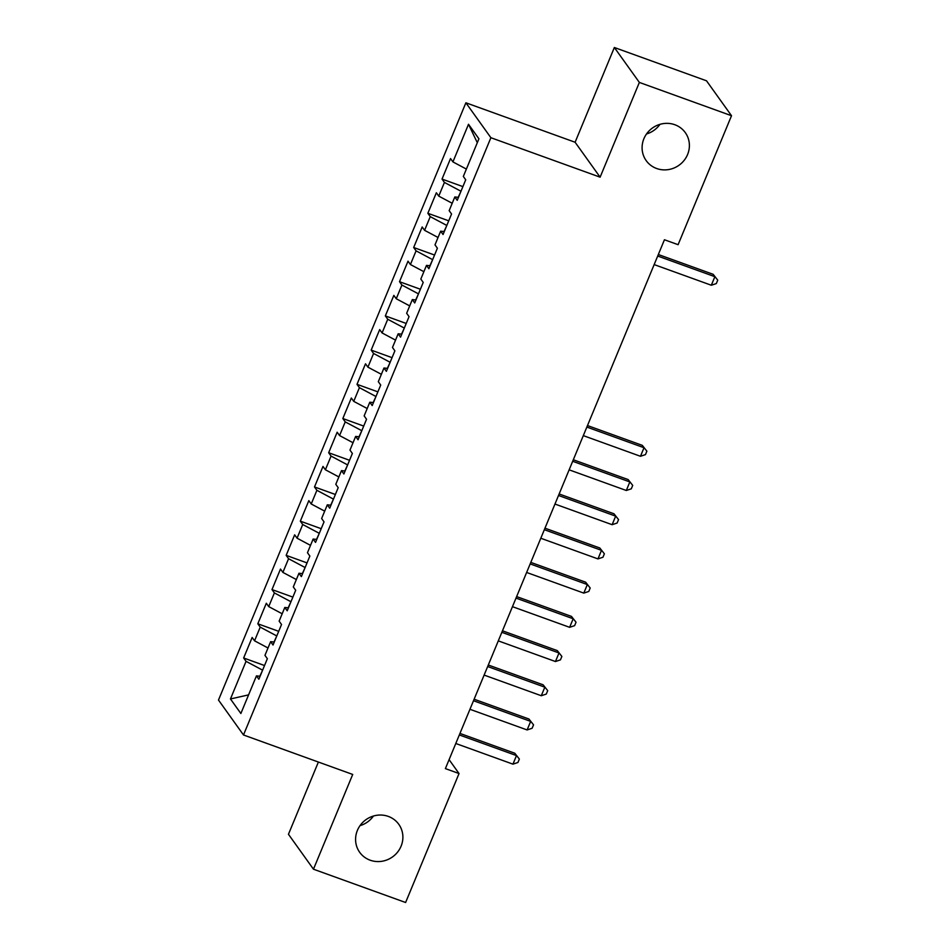 <?xml version="1.0" encoding="UTF-8"?>
<svg xmlns="http://www.w3.org/2000/svg" width="950" height="950" viewBox="0 0 950 950"><rect width="100%" height="100%" fill="white"/><g stroke="black" fill="none" stroke-linecap="round" stroke-linejoin="round"><path stroke-width="1.43" d="M373.445 816.038A24.047 22.871 -35.6 0 1 360.026 825.645M388.301 816.406A24.047 22.871 -35.6 0 1 398.786 824.303A24.047 22.871 -35.6 0 1 397.575 852.126A24.047 22.871 -35.6 0 1 370.168 860.201A24.047 22.871 -35.6 0 1 359.682 852.304A24.047 22.871 -35.6 0 1 360.893 824.481A24.047 22.871 -35.6 0 1 388.301 816.406M659.953 124.355A24.047 22.871 -35.6 0 1 646.523 133.962M674.809 124.723A24.047 22.871 -35.6 0 1 685.294 132.62A24.047 22.871 -35.6 0 1 684.083 160.443A24.047 22.871 -35.6 0 1 656.676 168.518A24.047 22.871 -35.6 0 1 646.19 160.621A24.047 22.871 -35.6 0 1 647.401 132.798A24.047 22.871 -35.6 0 1 674.809 124.723M318.381 762.043L288.456 834.278L313.464 869.203L405.614 902.5L459.04 773.538L449.089 759.656M465.88 102.79L218.488 700.055L243.497 734.979L490.889 137.714L465.88 102.79L575.106 142.251L600.115 177.175L639.362 82.424L614.353 47.5L575.106 142.251M614.353 47.5L706.503 80.798L731.512 115.722L639.362 82.424M477.304 142.702L468.504 124.272L452.924 161.904L450.526 158.555L442.023 179.075L444.422 182.424L438.758 196.116L436.359 192.755L427.856 213.287L430.255 216.636L424.579 230.316L422.18 226.967L413.678 247.499L416.076 250.848L410.412 264.527L408.013 261.179L399.511 281.699L401.909 285.048L396.245 298.739L393.846 295.379L385.344 315.911L387.742 319.259L382.078 332.939L379.679 329.591L371.177 350.111L373.576 353.471L367.911 367.151L365.512 363.803L357.01 384.322L359.409 387.671L353.733 401.363L351.334 398.003L342.831 418.534L345.23 421.883L339.566 435.563L337.167 432.214L328.664 452.734L331.063 456.095L325.399 469.775L323 466.426L314.497 486.946L316.896 490.295L311.232 503.987L308.833 500.626L300.331 521.158L302.729 524.507L297.065 538.187L294.654 534.838L286.164 555.358L288.562 558.719L282.886 572.399L280.488 569.05L271.985 589.57L274.384 592.919L268.719 606.599L266.321 603.25L257.818 623.782L260.217 627.131L254.553 640.811L252.154 637.462L243.651 657.982L264.527 665.534M468.504 124.272L478.919 138.807L463.327 176.439L465.726 179.787L457.223 200.319L454.824 196.959L449.16 210.651L451.559 213.999L443.056 234.519L440.657 231.171L434.993 244.851L437.392 248.211L428.889 268.731L426.491 265.382L420.826 279.062L423.225 282.411L414.723 302.943L412.324 299.582L406.647 313.274L409.058 316.623L400.556 337.143L398.157 333.794L392.481 347.474L394.879 350.835L386.377 371.355L383.978 368.006L378.314 381.686L380.713 385.035L372.21 405.567L369.811 402.206L364.147 415.898L366.546 419.247L358.043 439.767L355.644 436.418L349.98 450.098L352.379 453.447L343.876 473.979L341.478 470.63L335.801 484.31L338.2 487.659L329.709 508.191L327.311 504.83L321.634 518.522L324.033 521.871L315.531 542.391L313.132 539.042L307.468 552.722L309.866 556.071L301.364 576.602L298.965 573.254L293.301 586.934L295.699 590.283L287.197 610.803L284.798 607.454L279.134 621.146L281.533 624.494L273.03 645.014L270.631 641.666L264.955 655.346L267.354 658.694L258.863 679.226L256.452 675.877L240.873 713.498L230.458 698.962L246.05 661.342L243.651 657.982M731.512 115.722L678.098 244.684L664.442 239.756L445.384 768.609L459.04 773.538M276.794 635.918L274.016 642.022M254.553 640.811L268.007 647.983M260.217 627.131L276.581 635.835M256.452 675.877L260.086 676.258M290.961 601.706L288.183 607.81M268.719 606.599L282.186 613.771M274.384 592.919L290.748 601.635M270.631 641.666L274.253 642.046M305.14 567.506L302.349 573.61M282.886 572.399L296.353 579.559M288.562 558.719L304.914 567.423M284.798 607.454L288.42 607.846M319.307 533.294L316.516 539.398M297.065 538.187L310.519 545.359M302.729 524.507L319.081 533.211M298.965 573.254L302.599 573.634M333.474 499.082L330.695 505.186M311.232 503.987L324.686 511.147M316.896 490.295L333.248 499.011M313.132 539.042L316.766 539.422M347.641 464.883L344.862 470.986M325.399 469.775L338.853 476.936M331.063 456.095L347.427 464.799M327.311 504.83L330.933 505.222M361.808 430.671L359.029 436.774M339.566 435.563L353.032 442.736M345.23 421.883L361.594 430.588M341.478 470.63L345.099 471.01M375.986 396.459L373.196 402.574M353.733 401.363L367.199 408.524M359.409 387.671L375.761 396.387M355.644 436.418L359.266 436.798M390.153 362.259L387.363 368.363M367.911 367.151L381.366 374.312M373.576 353.471L389.928 362.176M369.811 402.206L373.445 402.598M404.32 328.047L401.541 334.151M382.078 332.939L395.532 340.112M387.742 319.259L404.094 327.964M383.978 368.006L387.612 368.386M418.487 293.835L415.708 299.951M396.245 298.739L409.699 305.9M401.909 285.048L418.273 293.764M398.157 333.794L401.779 334.174M432.654 259.635L429.875 265.739M410.412 264.527L423.878 271.688M416.076 250.848L432.44 259.552M412.324 299.582L415.946 299.974M446.832 225.423L444.042 231.527M424.579 230.316L438.045 237.488M430.255 216.636L446.607 225.34M426.491 265.382L430.113 265.762M460.999 191.211L458.209 197.327M438.758 196.116L452.212 203.276M444.422 182.424L460.774 191.14M440.657 231.171L444.291 231.551M452.924 161.904L466.379 169.076M454.824 196.959L458.458 197.351M600.115 177.175L490.889 137.714M313.464 869.203L352.711 774.452L243.497 734.979M262.627 670.13L259.849 676.234M246.05 661.342L262.402 670.047M248.591 694.877L230.458 698.962M442.023 179.075L462.899 186.616M427.856 213.287L448.733 220.828M413.678 247.499L434.566 255.039M399.511 281.699L420.387 289.239M385.344 315.911L406.22 323.451M371.177 350.111L392.053 357.663M357.01 384.322L377.886 391.863M342.831 418.534L363.719 426.075M328.664 452.734L349.541 460.287M314.497 486.946L335.374 494.487M300.331 521.158L321.207 528.699M286.164 555.358L307.04 562.911M271.985 589.57L292.873 597.111M257.818 623.782L278.694 631.322M657.697 256.037L714.863 276.688L711.324 285.238L654.158 264.587M658.326 254.517L713.177 274.324L717.725 280.155L716.312 283.575L711.324 285.238M713.177 274.324L717.725 280.155M586.851 427.072L644.017 447.723L640.466 456.285L583.312 435.622M587.48 425.553L642.331 445.372L646.879 451.191L645.466 454.611L640.466 456.285M642.331 445.372L646.879 451.191M572.684 461.284L629.85 481.935L626.299 490.485L569.133 469.834M573.313 459.764L628.152 479.572L632.712 485.402L631.299 488.822L626.299 490.485M628.152 479.572L632.712 485.402M558.505 495.484L615.671 516.147L612.133 524.697L554.966 504.046M559.146 493.964L613.985 513.784L618.545 519.602L617.132 523.023L612.133 524.697M613.985 513.784L618.545 519.602M544.338 529.696L601.504 550.347L597.966 558.909L540.799 538.246M544.967 528.176L599.818 547.996L604.378 553.814L602.953 557.234L597.966 558.909M599.818 547.996L604.378 553.814M530.171 563.908L587.337 584.559L583.799 593.109L526.633 572.458M530.801 562.388L585.651 582.196L590.199 588.026L588.786 591.446L583.799 593.109M585.651 582.196L590.199 588.026M516.004 598.108L573.171 618.771L569.62 627.321L512.466 606.67M516.634 596.588L571.472 616.408L576.033 622.226L574.619 625.646L569.62 627.321M571.472 616.408L576.033 622.226M501.838 632.32L559.004 652.971L555.453 661.533L498.287 640.87M502.467 630.8L557.306 650.619L561.866 656.438L560.452 659.858L555.453 661.533M557.306 650.619L561.866 656.438M487.659 666.532L544.825 687.182L541.286 695.732L484.12 675.082M488.3 665.012L543.139 684.819L547.699 690.65L546.274 694.07L541.286 695.732M543.139 684.819L547.699 690.65M473.492 700.732L530.658 721.394L527.119 729.944L469.953 709.294M474.121 699.212L528.972 719.031L533.532 724.85L532.107 728.27L527.119 729.944M528.972 719.031L533.532 724.85M459.325 734.944L516.491 755.594L512.952 764.156L455.786 743.494M459.954 733.424L514.805 753.243L519.353 759.062L517.94 762.482L512.952 764.156M514.805 753.243L519.353 759.062"/></g></svg>

